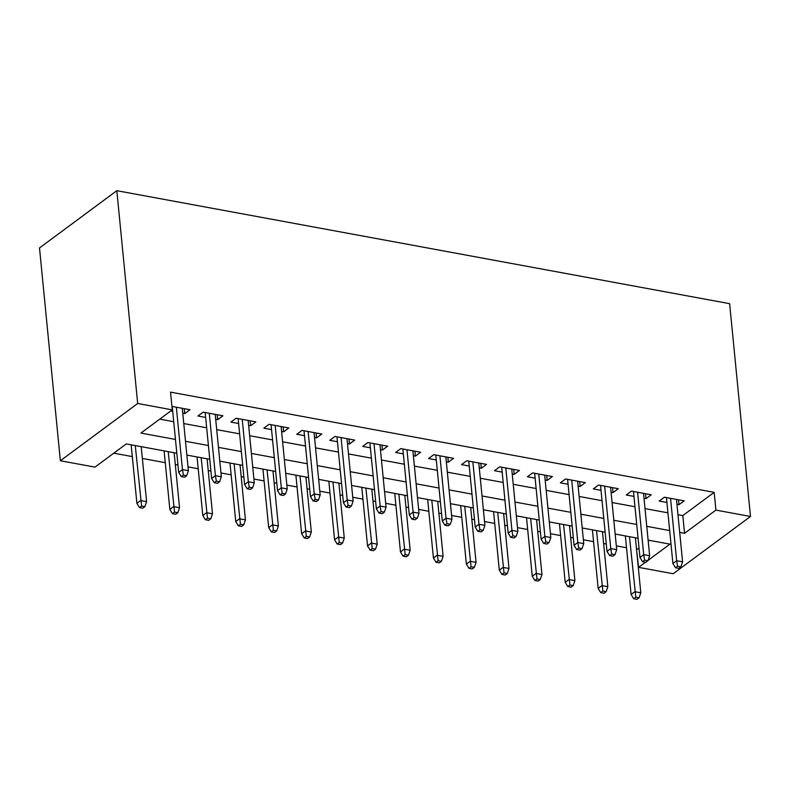 <?xml version="1.0" encoding="UTF-8"?>
<svg xmlns="http://www.w3.org/2000/svg" width="790" height="790" viewBox="0 0 790 790"><rect width="100%" height="100%" fill="white"/><g stroke="black" fill="none" stroke-linecap="round" stroke-linejoin="round"><path stroke-width="1.19" d="M176.812 453.223L126.311 443.911L94.958 467.127L60.366 460.748L39.5 247.951L116.821 190.686L729.634 303.676L750.5 516.472L715.908 510.093L714.17 492.358L170.541 392.126L172.279 409.862L140.936 433.078L175.469 439.447M750.5 516.472L673.179 573.738L638.587 567.358L645.519 562.223M636.552 549.573L638.587 567.358M113.78 453.184L132.315 456.6M142.358 458.457L165.258 462.683M175.301 464.53L177.977 465.024M188.01 466.87L198.211 468.756M208.244 470.603L210.92 471.097M220.963 472.953L231.154 474.829M241.197 476.676L243.863 477.17M253.906 479.026L264.107 480.903M274.14 482.759L276.816 483.243M286.849 485.1L297.05 486.976M307.093 488.832L309.759 489.326M319.802 491.173L329.993 493.049M340.036 494.905L342.702 495.399M352.745 497.246L362.946 499.132M372.979 500.978L375.655 501.472M385.698 503.319L395.889 505.205M405.932 507.052L408.598 507.545M418.641 509.402L428.832 511.278M438.875 513.125L441.551 513.619M451.584 515.475L461.785 517.351M471.828 519.208L474.494 519.692M484.537 521.548L494.728 523.424M504.771 525.281L507.437 525.775M517.48 527.621L527.681 529.498M537.713 531.354L540.39 531.848M550.423 533.694L560.624 535.581M570.666 537.427L573.333 537.921M583.375 539.768L593.567 541.654M603.609 543.5L606.286 543.994M616.319 545.851L626.519 547.727M182.757 413.229L184.761 413.595L189.985 409.724L171.944 406.396M215.7 419.302L217.714 419.668L222.938 415.797L203.168 412.153L197.944 416.024L205.657 417.446M248.643 425.375L250.657 425.741L255.881 421.88L236.111 418.226L230.887 422.097L238.61 423.519M281.596 431.449L283.6 431.824L288.824 427.953L269.064 424.309L263.83 428.17L271.553 429.602M314.538 437.522L316.553 437.897L321.777 434.026L302.007 430.382L296.783 434.253L304.496 435.675M347.481 443.595L349.496 443.97L354.72 440.099L334.95 436.455L329.726 440.326L337.449 441.748M380.434 449.678L382.439 450.043L387.673 446.172L367.903 442.528L362.679 446.399L370.392 447.821M413.377 455.751L415.392 456.116L420.616 452.245L400.846 448.601L395.622 452.473L403.344 453.894M446.33 461.824L448.335 462.19L453.559 458.328L433.789 454.675L428.565 458.546L436.287 459.968M479.273 467.897L481.288 468.273L486.512 464.401L466.742 460.758L461.518 464.629L469.23 466.051M512.216 473.97L514.231 474.346L519.455 470.475L499.685 466.831L494.461 470.702L502.183 472.124M545.169 480.044L547.174 480.419L552.398 476.548L532.638 472.904L527.414 476.775L535.126 478.197M578.112 486.127L580.127 486.492L585.351 482.621L565.581 478.977L560.357 482.848L568.079 484.27M611.065 492.2L613.07 492.565L618.293 488.694L598.524 485.05L593.3 488.921L601.022 490.343M644.008 498.273L646.023 498.638L651.246 494.777L631.477 491.123L626.253 494.994L633.965 496.416M636.839 549.633L639.031 548.013M648.215 541.209L649.37 540.35M159.758 419.135L173.721 421.712M183.764 423.559L206.674 427.785M216.717 429.632L239.617 433.858M249.66 435.715L272.57 439.931M282.603 441.788L305.513 446.004M315.556 447.861L338.456 452.087M348.499 453.934L371.409 458.161M381.442 460.007L404.352 464.234M414.394 466.08L437.305 470.307M447.338 472.163L470.248 476.38M480.29 478.236L503.191 482.453M513.233 484.31L536.143 488.536M546.176 490.383L569.086 494.609M579.129 496.456L602.039 500.682M612.072 502.529L634.982 506.755M645.025 508.612L667.925 512.829M677.968 514.685L682.817 515.574L714.17 492.358M676.951 504.346L678.966 504.721L684.189 500.85L664.42 497.206L659.196 501.077L666.918 502.499M170.729 411.007L172.714 411.373M172.279 409.862L137.687 403.483L116.821 190.686M137.687 403.483L60.366 460.748M648.077 560.327L669.93 544.142L648.116 540.123M638.073 538.267L615.163 534.05M605.12 532.193L582.22 527.977M572.177 526.12L549.267 521.894M539.234 520.047L516.324 515.821M506.281 513.974L483.381 509.748M473.338 507.901L450.428 503.674M440.395 501.818L417.485 497.601M407.443 495.745L384.532 491.528M374.5 489.672L351.59 485.445M341.547 483.599L318.647 479.372M308.604 477.525L285.694 473.299M275.661 471.452L252.751 467.226M242.708 465.369L219.798 461.153M209.765 459.296L186.855 455.079M679.706 532.42L684.555 533.309L715.908 510.093M185.502 441.294L208.412 445.521M218.455 447.367L241.355 451.594M251.398 453.44L274.308 457.667M284.341 459.513L307.251 463.74M317.294 465.596L340.204 469.813M350.237 471.67L373.147 475.896M383.19 477.743L406.09 481.969M416.132 483.816L439.043 488.042M449.076 489.889L471.986 494.115M482.028 495.972L504.929 500.188M514.971 502.045L537.881 506.262M547.914 508.118L570.824 512.345M580.867 514.191L603.777 518.418M613.81 520.264L636.72 524.491M646.763 526.337L669.663 530.564M682.817 515.574L684.555 533.309M678.482 499.794L678.966 504.721M645.539 493.72L646.023 498.638M612.586 487.647L613.07 492.565M579.643 481.574L580.127 486.492M546.7 475.501L547.174 480.419M513.747 469.418L514.231 474.346M480.804 463.345L481.288 468.273M447.851 457.272L448.335 462.19M414.908 451.199L415.392 456.116M381.965 445.125L382.439 450.043M349.012 439.052L349.496 443.97M316.069 432.969L316.553 437.897M283.116 426.896L283.6 431.824M250.173 420.823L250.657 425.741M217.23 414.75L217.714 419.668M184.277 408.677L184.761 413.595M666.434 497.572L672.902 563.517L676.665 560.732L670.542 498.332M677.593 566.203L675.499 567.753L678.798 568.356L680.891 566.815L677.593 566.203L676.665 560.732L682.59 561.828L676.467 499.428M672.902 563.517L675.499 567.753M680.891 566.815L682.59 561.828M633.708 598.711L637.007 599.314L639.09 597.773L635.802 597.161L633.708 598.711L631.101 594.475L634.864 591.69L640.789 592.786L635.397 537.783M635.802 597.161L629.472 536.687M631.101 594.475L625.364 535.926M640.789 592.786L639.09 597.773M633.481 491.499L639.949 557.444L643.712 554.659L637.599 492.259M644.65 560.13L642.556 561.68L645.855 562.283L647.938 560.732L644.65 560.13L643.712 554.659L649.647 555.745L643.524 493.345M639.949 557.444L642.556 561.68M647.938 560.732L649.647 555.745M600.538 485.425L607.006 551.371L610.769 548.586L604.646 486.186M611.697 554.057L609.613 555.607L612.902 556.209L614.995 554.659L611.697 554.057L610.769 548.586L616.694 549.672L610.581 487.272M607.006 551.371L609.613 555.607M614.995 554.659L616.694 549.672M567.595 479.352L574.054 545.298L577.816 542.503L571.703 480.103M578.754 547.983L576.661 549.524L579.959 550.136L582.052 548.586L578.754 547.983L577.816 542.503L583.751 543.599L577.628 481.199M574.054 545.298L576.661 549.524M582.052 548.586L583.751 543.599M534.642 473.279L541.111 539.215L544.873 536.43L538.75 474.03M545.811 541.9L543.718 543.451L547.016 544.063L549.099 542.513L545.811 541.9L544.873 536.43L550.808 537.526L544.685 475.126M541.111 539.215L543.718 543.451M549.099 542.513L550.808 537.526M600.756 592.638L604.054 593.241L606.147 591.69L602.849 591.088L600.756 592.638L598.158 588.402L601.921 585.617L607.846 586.703L602.454 531.7M602.849 591.088L596.519 530.613M598.158 588.402L592.411 529.853M607.846 586.703L606.147 591.69M567.812 586.555L571.111 587.168L573.194 585.617L569.906 585.015L567.812 586.555L565.206 582.329L568.968 579.534L574.903 580.63L569.511 525.626M569.906 585.015L563.576 524.54M565.206 582.329L559.468 523.78M574.903 580.63L573.194 585.617M534.87 580.482L538.158 581.094L540.251 579.544L536.953 578.942L534.87 580.482L532.263 576.246L536.025 573.461L541.95 574.557L536.558 519.553M536.953 578.942L530.633 518.457M532.263 576.246L526.525 517.707M541.95 574.557L540.251 579.544M501.917 574.409L505.215 575.021L507.308 573.471L504.01 572.859L501.917 574.409L499.31 570.173L503.072 567.388L509.007 568.484L503.615 513.48M504.01 572.859L497.68 512.384M499.31 570.173L493.572 511.624M509.007 568.484L507.308 573.471M501.699 467.196L508.168 533.141L511.93 530.357L505.807 467.957M512.858 535.827L510.775 537.378L514.063 537.99L516.156 536.44L512.858 535.827L511.93 530.357L517.855 531.453L511.742 469.053M508.168 533.141L510.775 537.378M516.156 536.44L517.855 531.453M468.974 568.336L472.272 568.938L474.356 567.398L471.067 566.786L468.974 568.336L466.367 564.1L470.129 561.315L476.064 562.411L470.662 507.407M471.067 566.786L464.737 506.311M466.367 564.1L460.629 505.551M476.064 562.411L474.356 567.398M468.747 461.123L475.215 527.068L478.977 524.284L472.864 461.883M479.915 529.754L477.822 531.305L481.12 531.907L483.204 530.367L479.915 529.754L478.977 524.284L484.912 525.38L478.789 462.979M475.215 527.068L477.822 531.305M483.204 530.367L484.912 525.38M436.031 562.263L439.319 562.865L441.413 561.325L438.114 560.712L436.031 562.263L433.424 558.026L437.186 555.242L443.111 556.338L437.719 501.334M438.114 560.712L431.784 500.238M433.424 558.026L427.676 499.478M443.111 556.338L441.413 561.325M435.803 455.05L442.272 520.995L446.034 518.21L439.912 455.81M446.962 523.681L444.879 525.231L448.167 525.834L450.26 524.284L446.962 523.681L446.034 518.21L451.959 519.297L445.846 456.897M442.272 520.995L444.879 525.231M450.26 524.284L451.959 519.297M403.078 556.19L406.376 556.792L408.46 555.242L405.171 554.639L403.078 556.19L400.471 551.953L404.233 549.168L410.168 550.255L404.776 495.251M405.171 554.639L398.841 494.165M400.471 551.953L394.733 493.404M410.168 550.255L408.46 555.242M402.861 448.977L409.319 514.922L413.081 512.137L406.969 449.737M414.019 517.608L411.926 519.158L415.224 519.761L417.318 518.21L414.019 517.608L413.081 512.137L419.016 513.224L412.894 450.823M409.319 514.922L411.926 519.158M417.318 518.21L419.016 513.224M370.135 550.107L373.423 550.719L375.517 549.168L372.218 548.566L370.135 550.107L367.528 545.88L371.29 543.086L377.215 544.182L371.823 489.178M372.218 548.566L365.898 488.092M367.528 545.88L361.79 487.331M377.215 544.182L375.517 549.168M369.908 442.904L376.376 508.849L380.138 506.054L374.016 443.654M381.076 511.535L378.983 513.075L382.281 513.688L384.365 512.137L381.076 511.535L380.138 506.054L386.073 507.15L379.951 444.75M376.376 508.849L378.983 513.075M384.365 512.137L386.073 507.15M337.182 544.034L340.48 544.646L342.574 543.095L339.275 542.483L337.182 544.034L334.575 539.797L338.337 537.012L344.272 538.108L338.88 483.105M339.275 542.483L332.946 482.009M334.575 539.797L328.838 481.258M344.272 538.108L342.574 543.095M336.965 436.831L343.433 502.766L347.195 499.981L341.073 437.581M348.123 505.452L346.04 507.002L349.328 507.614L351.422 506.064L348.123 505.452L347.195 499.981L353.12 501.077L347.007 438.677M343.433 502.766L346.04 507.002M351.422 506.064L353.12 501.077M304.239 537.96L307.537 538.573L309.621 537.022L306.332 536.41L304.239 537.96L301.632 533.724L305.394 530.939L311.329 532.035L305.928 477.032M306.332 536.41L300.002 475.935M301.632 533.724L295.894 475.175M311.329 532.035L309.621 537.022M304.022 430.748L310.48 496.693L314.242 493.908L308.13 431.508M315.18 499.379L313.087 500.929L316.385 501.541L318.469 499.991L315.18 499.379L314.242 493.908L320.177 495.004L314.055 432.604M310.48 496.693L313.087 500.929M318.469 499.991L320.177 495.004M271.296 531.887L274.584 532.49L276.678 530.949L273.38 530.337L271.296 531.887L268.689 527.651L272.451 524.866L278.376 525.962L272.985 470.959M273.38 530.337L267.06 469.862M268.689 527.651L262.942 469.102M278.376 525.962L276.678 530.949M271.069 424.674L277.537 490.62L281.299 487.835L275.177 425.435M282.228 493.306L280.144 494.856L283.432 495.458L285.526 493.918L282.228 493.306L281.299 487.835L287.224 488.931L281.112 426.531M277.537 490.62L280.144 494.856M285.526 493.918L287.224 488.931M238.343 525.814L241.641 526.417L243.725 524.876L240.436 524.264L238.343 525.814L235.736 521.578L239.498 518.793L245.433 519.889L240.042 464.885M240.436 524.264L234.107 463.789M235.736 521.578L229.999 463.029M245.433 519.889L243.725 524.876M238.126 418.601L244.594 484.547L248.346 481.762L242.234 419.362M249.285 487.233L247.191 488.783L250.489 489.385L252.583 487.835L249.285 487.233L248.346 481.762L254.281 482.848L248.159 420.448M244.594 484.547L247.191 488.783M252.583 487.835L254.281 482.848M205.4 519.741L208.688 520.343L210.782 518.793L207.484 518.191L205.4 519.741L202.793 515.505L206.555 512.72L212.48 513.806L207.089 458.802M207.484 518.191L201.164 457.716M202.793 515.505L197.056 456.956M212.48 513.806L210.782 518.793M205.173 412.528L211.641 478.473L215.403 475.689L209.281 413.288M216.342 481.159L214.248 482.7L217.546 483.312L219.63 481.762L216.342 481.159L215.403 475.689L221.338 476.775L215.216 414.375M211.641 478.473L214.248 482.7M219.63 481.762L221.338 476.775M172.447 513.658L175.745 514.27L177.839 512.72L174.541 512.118L172.447 513.658L169.85 509.432L173.603 506.637L179.537 507.733L174.146 452.729M174.541 512.118L168.211 451.643M169.85 509.432L164.103 450.883M179.537 507.733L177.839 512.72M172.23 406.455L178.698 472.4L182.46 469.606L176.338 407.206M183.389 475.086L181.305 476.627L184.593 477.239L186.687 475.689L183.389 475.086L182.46 469.606L188.385 470.702L182.273 408.302M178.698 472.4L181.305 476.627M186.687 475.689L188.385 470.702M139.504 507.585L142.802 508.197L144.886 506.647L141.598 506.035L139.504 507.585L136.897 503.349L140.66 500.564L146.594 501.66L141.203 446.656M141.598 506.035L135.268 445.56M136.897 503.349L131.16 444.81M146.594 501.66L144.886 506.647"/></g></svg>
